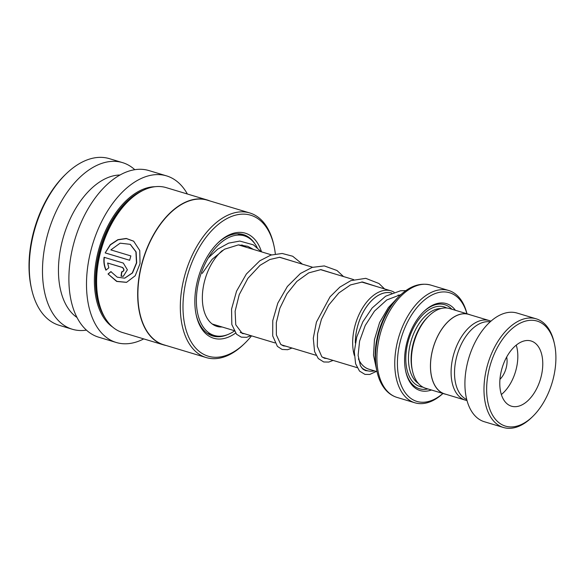 <?xml version="1.0" encoding="UTF-8"?>
<svg xmlns="http://www.w3.org/2000/svg" width="585" height="585" viewBox="0 0 585 585"><rect width="100%" height="100%" fill="white"/><g stroke="black" fill="none" stroke-linecap="round" stroke-linejoin="round"><path stroke-width="0.88" d="M490.917 321.172A41.542 24.358 106.8 0 0 489.301 320.58A41.542 24.358 106.8 0 0 456.468 346.43A41.542 24.358 106.8 0 0 457.989 395.226A41.542 24.358 106.8 0 0 465.338 400.133A41.542 24.358 106.8 0 0 467.013 400.528M489.301 320.58L468.702 314.379A41.542 24.358 106.8 0 0 435.869 340.229A41.542 24.358 106.8 0 0 437.39 389.018A41.542 24.358 106.8 0 0 444.739 393.924L465.338 400.133M377.018 371.636L368.967 369.208A39.721 23.29 -73.2 0 1 361.939 364.513A39.758 23.312 106.8 0 0 369.888 369.486M374.532 370.883A41.652 24.424 -73.2 0 1 366.949 370.612A41.652 24.424 -73.2 0 1 361.625 367.702M470.106 314.803A41.615 24.402 106.8 0 0 468.724 314.306L449.646 308.558A41.615 24.402 106.8 0 0 429.01 315.82A41.615 24.402 106.8 0 0 412.454 370.802A41.615 24.402 106.8 0 0 418.282 383.336A41.615 24.402 106.8 0 0 425.646 388.257L444.717 393.997A41.615 24.402 106.8 0 0 446.15 394.348M455.43 310.299A45.396 26.617 106.8 0 0 454.369 308.975A45.396 26.617 106.8 0 0 423.825 311.534A45.396 26.617 106.8 0 0 405.756 371.512A45.396 26.617 106.8 0 0 412.118 385.186A45.396 26.617 106.8 0 0 431.43 389.998M451.891 309.238A43.89 25.733 106.8 0 0 423.394 311.959M405.632 370.919A43.89 25.733 106.8 0 0 411.65 383.563A43.89 25.733 106.8 0 0 427.891 388.93M466.91 313.757A56.752 33.279 106.8 0 0 459.649 299.447A56.752 33.279 106.8 0 0 409.039 319.227A56.752 33.279 106.8 0 0 406.838 394.714A56.752 33.279 106.8 0 0 442.903 393.456M442.969 393.471A58.639 34.383 -73.2 0 1 414.867 402.787A58.639 34.383 -73.2 0 1 404.491 395.862A58.639 34.383 -73.2 0 1 402.348 326.986A58.639 34.383 -73.2 0 1 448.688 290.489A58.639 34.383 -73.2 0 1 459.064 297.414A58.639 34.383 -73.2 0 1 466.976 313.779M468.724 314.306A41.615 24.402 106.8 0 0 435.832 340.199A41.615 24.402 106.8 0 0 437.353 389.084A41.615 24.402 106.8 0 0 444.717 393.997M376.557 369.537A54.858 32.168 -73.2 0 1 398.385 297.056L399.906 295.586A57.535 33.733 -73.2 0 0 377.011 371.599L376.557 369.537M429.01 315.82L427.935 316.858A39.721 23.29 106.8 0 0 412.132 369.347L412.454 370.802M354.305 355.395A41.652 24.424 -73.2 0 1 361.508 309.721A41.652 24.424 -73.2 0 1 390.97 290.847A41.652 24.424 -73.2 0 1 394.1 292.215M391.789 293.07A39.758 23.312 106.8 0 0 355.329 342.993M358.43 358.963A39.758 23.312 106.8 0 0 361.925 364.543A39.721 23.29 -73.2 0 1 358.415 358.861M355.351 342.883A39.721 23.29 -73.2 0 1 391.738 293.092M495.751 419.642A54.858 32.168 106.8 0 0 532.657 416.549A54.858 32.168 106.8 0 0 554.485 344.068A54.858 32.168 106.8 0 0 546.799 327.549A54.858 32.168 106.8 0 0 497.879 346.671A54.858 32.168 106.8 0 0 495.751 419.642M532.657 416.549L531.582 417.588A56.752 33.279 -73.2 0 1 503.444 427.489A56.752 33.279 -73.2 0 1 493.404 420.791A56.752 33.279 -73.2 0 1 491.327 354.13A56.752 33.279 -73.2 0 1 536.174 318.818A56.752 33.279 -73.2 0 1 546.215 325.516A56.752 33.279 -73.2 0 1 554.163 342.613L554.485 344.068M537.118 345.011A34.047 19.963 106.8 0 0 531.1 340.989A34.047 19.963 106.8 0 0 504.19 362.181A34.047 19.963 106.8 0 0 505.433 402.173A34.047 19.963 106.8 0 0 511.458 406.195A34.047 19.963 106.8 0 0 538.361 385.01A34.047 19.963 106.8 0 0 537.118 345.011M466.75 399.526A40.672 23.846 -73.2 0 1 461.272 395.358A40.672 23.846 -73.2 0 1 459.203 349.018A40.672 23.846 -73.2 0 1 490.142 321.867M503.444 427.489L484.373 421.748A56.752 33.279 -73.2 0 1 474.333 415.043A56.752 33.279 -73.2 0 1 472.256 348.389A56.752 33.279 -73.2 0 1 517.103 313.07L536.174 318.818M499.956 379.329A17.023 9.982 106.8 0 0 506.668 357.04M501.36 394.546A34.047 19.963 106.8 0 0 516.248 345.128M196.099 314.489A52.964 31.056 106.8 0 0 212.721 335.98A52.964 31.056 106.8 0 0 216.172 336.667A52.964 31.056 106.8 0 0 227.74 334.583M255.023 244.011A52.964 31.056 106.8 0 0 243.272 234.548A52.964 31.056 106.8 0 0 239.821 233.861A52.964 31.056 106.8 0 0 217.54 243.28M261.524 251.857A54.858 32.168 106.8 0 0 241.715 232.464A54.858 32.168 106.8 0 0 218.081 242.746A54.858 32.168 106.8 0 0 196.253 315.227A54.858 32.168 106.8 0 0 217.218 338.942A54.858 32.168 106.8 0 0 235.543 333.106M275.338 253.941A73.622 43.173 106.8 0 0 274.036 246.08A73.622 43.173 106.8 0 0 245.905 214.256A73.622 43.173 106.8 0 0 186.001 281.283A73.622 43.173 106.8 0 0 213.028 357.15A73.622 43.173 106.8 0 0 244.735 343.351A73.622 43.173 106.8 0 0 251.535 335.848M274.036 246.08L273.714 244.618A75.516 44.277 106.8 0 0 249.773 212.955A75.516 44.277 106.8 0 0 244.859 211.975A75.516 44.277 106.8 0 0 184.436 276.595A75.516 44.277 106.8 0 0 206.22 357.567A75.516 44.277 106.8 0 0 211.141 358.546A75.516 44.277 106.8 0 0 243.66 344.389L244.735 343.351M249.773 212.955L207.346 200.172A75.516 44.277 106.8 0 0 202.425 199.2A75.516 44.277 106.8 0 0 142.009 263.813A75.516 44.277 106.8 0 0 163.785 344.792L206.22 357.567M209.913 200.947A75.662 44.365 106.8 0 0 207.273 199.997A75.662 44.365 106.8 0 0 202.344 199.017A75.662 44.365 106.8 0 0 141.804 263.762A75.662 44.365 106.8 0 0 163.624 344.894A75.662 44.365 106.8 0 0 166.359 345.559M108.028 273.985L116.7 281.451L126.521 282.365L135.186 275.762L140.042 263.616L139.756 250.534L133.636 241.174L126.28 238.453L117.863 239.674L110.221 244.757L105.176 252.91L129.643 260.274A75.662 44.365 106.8 0 1 130.872 255.93L110.85 249.897L120.144 243.17L130.221 244.333L135.91 251.842L136.473 262.811L132.268 272.968L124.649 278.167L117.256 277.188L110.879 271.637L108.028 273.985L116.883 281.348L126.66 282.321M108.832 267.791L107.625 263.023L122.389 267.469C124.378 269.619 124.13 271.082 121.636 271.864A75.662 44.365 106.8 0 0 121.051 276.244L123.34 276.252L127.384 269.802L123.303 263.075L104.101 257.29C103.501 261.787 104.101 266.073 105.9 270.153L108.832 267.791M122.309 271.901L121.636 271.864M207.273 199.997L166.191 187.624A75.662 44.365 106.8 0 0 161.263 186.644A75.662 44.365 106.8 0 0 128.671 200.823A75.662 44.365 106.8 0 0 98.558 300.8A75.662 44.365 106.8 0 0 122.543 332.521L163.624 344.894M128.671 200.823L127.596 201.862A73.776 43.261 106.8 0 0 98.236 299.337L98.558 300.8M187.383 194.008A87.019 51.027 106.8 0 0 166.528 175.873L148.919 170.571A87.019 51.027 106.8 0 0 143.252 169.438A87.019 51.027 106.8 0 0 73.63 243.901A87.019 51.027 106.8 0 0 98.733 337.209L116.335 342.51A87.019 51.027 106.8 0 0 122.002 343.636A87.019 51.027 106.8 0 0 143.734 338.905M166.528 175.873A87.019 51.027 106.8 0 0 160.86 174.747A87.019 51.027 106.8 0 0 91.238 249.203A87.019 51.027 106.8 0 0 116.335 342.51M119.947 175.017A75.662 44.365 106.8 0 0 63.736 235.792A75.662 44.365 106.8 0 0 77.037 317.501M134.784 169.694A87.019 51.027 106.8 0 0 122.514 162.615A87.019 51.027 106.8 0 0 116.846 161.489A87.019 51.027 106.8 0 0 47.224 235.945A87.019 51.027 106.8 0 0 72.321 329.253A87.019 51.027 106.8 0 0 77.988 330.379A87.019 51.027 106.8 0 0 86.463 330.13M122.514 162.615L109.307 158.637A87.019 51.027 106.8 0 0 103.64 157.511A87.019 51.027 106.8 0 0 66.156 173.818A87.019 51.027 106.8 0 0 31.531 288.785A87.019 51.027 106.8 0 0 59.114 325.275L72.321 329.253M66.156 173.818L65.081 174.856A85.125 49.915 106.8 0 0 31.21 287.33L31.531 288.785M121.87 271.842C124.364 271.067 124.612 269.605 122.616 267.469L107.625 263.023M121.863 271.908A75.289 44.146 106.8 0 0 121.292 276.193L121.051 276.244M121.292 276.193L123.457 276.23M104.32 257.312C103.735 261.78 104.335 266.051 106.134 270.116M133.753 241.254L126.397 238.585L118.009 239.813L110.404 244.859L105.176 252.91M105.395 252.947L129.651 260.259M130.872 255.93L110.85 249.897M130.323 244.391L136.115 251.938L136.693 262.848L132.51 272.939L124.78 278.138M111.113 271.594L108.262 273.934M222.132 326.993A42.559 24.958 -73.2 0 1 216.947 326.386A42.559 24.958 -73.2 0 1 204.947 279.718A42.559 24.958 -73.2 0 1 222.373 250.512M241.678 244.932A42.559 24.958 -73.2 0 1 246.153 247.236M234.219 331.117A52.021 30.5 -73.2 0 1 214.22 335.439A52.021 30.5 -73.2 0 1 199.558 278.409A52.021 30.5 -73.2 0 1 244.223 235.821A52.021 30.5 -73.2 0 1 257.159 247.535M440.973 308.544A39.721 23.29 106.8 0 0 412.359 337.04A39.721 23.29 106.8 0 0 415.058 380.513A39.721 23.29 106.8 0 0 418.407 383.475M446.772 308.002A41.615 24.402 106.8 0 0 412.176 330.532A41.615 24.402 106.8 0 0 412.71 381.661A41.615 24.402 106.8 0 0 422.94 387.131M448.688 290.489L430.831 285.107A58.639 34.383 106.8 0 0 384.491 321.604A58.639 34.383 106.8 0 0 386.634 390.48A58.639 34.383 106.8 0 0 397.01 397.412C392.593 396.052 388.776 393.508 385.537 389.785C381.478 385.04 378.634 378.978 377.011 371.599M143.42 190.227A73.776 43.261 106.8 0 0 100.598 246.892A73.776 43.261 106.8 0 0 105 317.779M154.871 186.725A74.529 43.699 106.8 0 0 99.589 246.585A74.529 43.699 106.8 0 0 112.612 327.022M212.289 324.031L233.905 330.54M240.208 332.441L274.987 342.912M281.29 344.814L316.068 355.285M322.372 357.186L357.15 367.658M363.453 369.559L366.949 370.612M397.01 397.412L414.867 402.787M430.831 285.107C420.308 282.431 409.997 285.919 399.906 295.586L398.122 295.015M238.351 244.881L271.542 254.877M279.433 257.254L312.624 267.25M320.514 269.627L353.706 279.623M361.603 282.007L390.97 290.847M207.397 333.384L214.22 335.439M237.408 233.766L244.223 235.821M240.121 234.585A5.674 5.674 0 0 0 239.214 233.81M213.993 324.543L212.896 324.456M401.047 294.511L386.787 299.951L374.451 311.132L365.201 325.531L359.592 341.135L358.1 355.358L360.426 365.749L362.854 369.069L365.508 370.612L368.016 370.89M376.711 286.555L362.429 281.97L350.488 284.924L338.817 292.968L328.733 305.048L321.414 319.344L317.553 333.816L317.311 346.327L321.794 356.711L324.448 358.247L326.81 358.525M335.629 274.182L320.909 269.612L308.704 272.888L296.866 281.422L286.935 293.787L279.864 308.244L276.303 322.671L276.383 334.942L280.72 344.346L283.367 345.874L285.729 346.152M294.54 261.809L279.703 257.246L269.853 259.506L260.069 265.305L247.908 278.336L239.214 294.694L235.111 311.257L235.77 324.777L242.263 333.494L244.647 333.772M253.459 249.429L247.755 246.307L238.417 244.881L224.494 249.225L212.158 259.287L202.227 273.407M376.36 368.587L373.508 355.227L374.451 339.658L379.614 322.481L388.367 307.571L395.284 300.31M405.844 290.628L400.637 290.752L385.691 296.171L372.155 307.973L362.846 321.801L356.74 337.026L354.313 351.643L355.614 363.804L359.519 371.087L364.967 374.385L369.742 374.466L376.323 371.424M384.601 288.931L378.97 283.52L365.771 278.336L350.868 280.632L339.878 287.089L330.035 296.844L316.426 322.108L313.282 338.262L314.591 351.629L318.291 358.546L323.717 361.969L328.755 362.071L333.106 360.418M343.519 276.559L336.975 270.497L324.287 265.919L312.266 267.367L300.419 273.495L287.381 286.474L277.787 303.169L272.756 320.653L272.705 335.907L277.4 346.386L282.116 349.45L287.63 349.706L292.025 348.046M302.438 264.186L292.69 256.237L282.175 253.473L270.899 255.082L259.813 260.786L246.365 274.014L236.545 291.176L231.558 309.099L231.821 324.536L236.552 334.254L241.291 337.15L246.577 337.333L250.943 335.673M261.356 251.813L253.378 244.837L239.799 241.064L228.618 243.133L217.708 249.144L208.297 257.912"/></g></svg>

